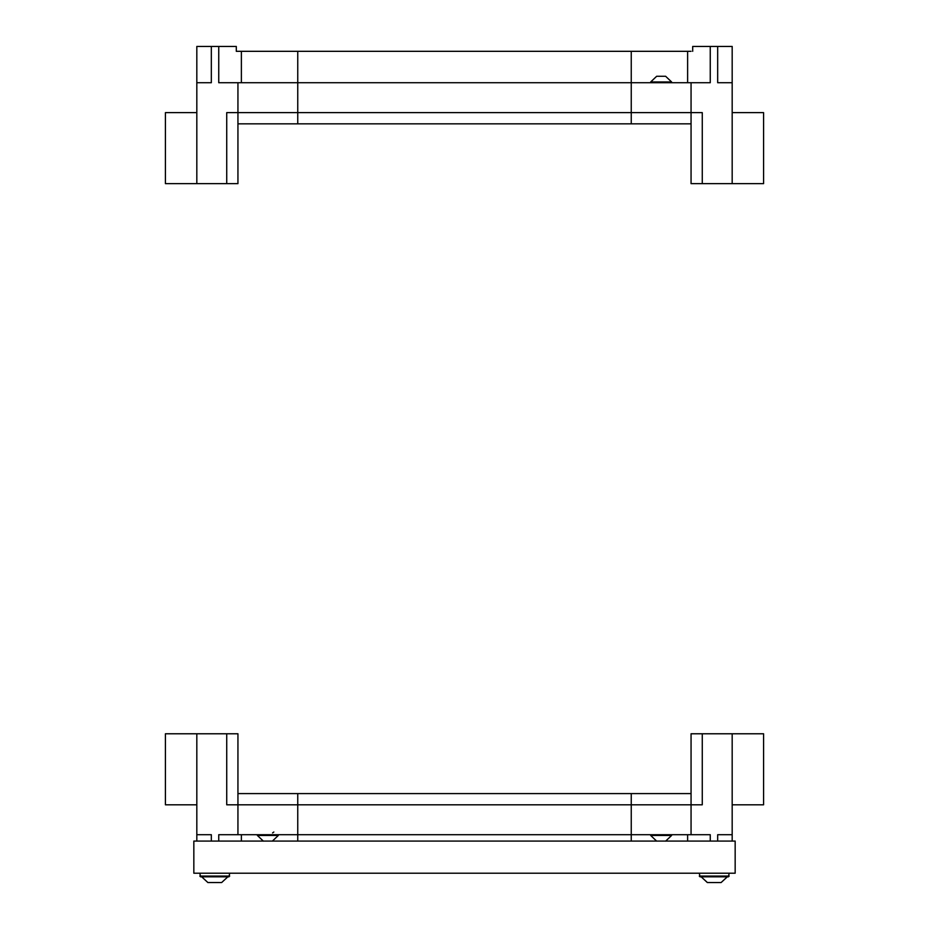 <?xml version="1.0" encoding="UTF-8"?>
<svg xmlns="http://www.w3.org/2000/svg" width="929" height="929" viewBox="0 0 929 929"><rect width="100%" height="100%" fill="white"/><g stroke="black" fill="none" stroke-linecap="round" stroke-linejoin="round"><path stroke-width="1.39" d="M211.324 46.45L196.82 46.45L196.82 82.716L211.324 82.716L211.324 46.45L218.745 46.45L218.745 82.716L297.756 82.716L297.756 112.618L226.734 112.618L226.734 183.652L237.94 183.652L237.94 123.836L691.06 123.836L631.244 123.836L631.244 51.316L236.303 51.316L236.303 46.45L236.303 51.316L237.94 51.316M650.683 81.961L656.664 76.283L665.629 76.283L671.609 81.961L650.683 81.961L650.683 82.716M687.623 82.716L687.623 51.316L691.06 51.316M297.756 112.618L297.756 123.836L237.94 123.836L237.94 82.716L691.06 82.716L691.06 183.652L702.266 183.652L702.266 112.618L631.244 112.618M237.94 112.618L691.06 112.618M631.244 82.716L710.255 82.716L710.255 46.45L717.676 46.45L717.676 82.716L732.18 82.716L732.18 183.652L702.266 183.652M732.18 112.618L763.58 112.618L763.58 183.652L732.18 183.652M732.18 82.716L732.18 46.45L717.676 46.45M692.697 51.316L692.697 46.45L710.255 46.45M687.623 51.316L631.244 51.316M196.82 82.716L196.82 183.652L165.42 183.652L165.42 112.618L196.82 112.618M226.734 183.652L196.82 183.652M218.745 46.45L236.303 46.45M241.377 51.316L241.377 82.716M297.756 51.316L297.756 82.716M710.255 841.07L710.255 834.706L631.244 834.706L631.244 804.804L702.266 804.804L702.266 733.771L691.06 733.771L691.06 834.706L237.94 834.706L237.94 793.587L297.756 793.587L297.756 834.706L218.745 834.706L218.745 841.07M691.06 804.804L237.94 804.804M631.244 804.804L631.244 793.587L691.06 793.587L237.94 793.587L237.94 733.771L226.734 733.771L226.734 804.804L297.756 804.804M263.371 841.14L257.391 835.461L278.317 835.461L278.317 834.706M656.664 841.14L650.683 835.461L671.609 835.461L671.609 834.706M732.18 841.07L732.18 733.771L763.58 733.771L763.58 804.804L732.18 804.804M702.266 733.771L732.18 733.771M732.18 834.706L717.676 834.706L717.676 841.07M687.623 841.07L687.623 834.706M631.244 841.07L631.244 834.706M211.324 841.07L211.324 834.706L196.82 834.706L196.82 733.771L226.734 733.771M196.82 804.804L165.42 804.804L165.42 733.771L196.82 733.771M196.82 834.706L196.82 841.07M241.377 834.706L241.377 841.07M297.756 834.706L297.756 841.07M221.578 882.55L221.59 882.55A14.074 5.377 90 0 0 221.613 882.538L217.444 882.55M207.957 882.55L207.945 882.55A14.074 5.377 -90 0 1 207.922 882.538L218.977 882.538A14.074 5.377 90 0 0 219 882.55M193.836 873.214L735.164 873.214L735.164 841.07L193.836 841.07L193.836 873.214M728.441 876.813L729.184 876.059L699.282 876.059L700.025 876.813L728.441 876.813L729.184 873.214M707.387 876.813L709.233 876.813M707.352 882.55L701.151 876.813L707.41 882.55A14.074 5.377 -90 0 1 707.387 882.538L721.055 882.55A14.074 5.377 90 0 0 721.078 882.538L721.055 882.55M718.442 882.538A14.074 5.377 90 0 0 718.465 882.55L716.909 882.55M711.649 882.55L710.081 882.55M229.718 876.059L199.816 876.059L200.559 876.813L228.975 876.813L229.718 873.214M227.849 876.813L221.648 882.55L227.849 876.813M207.922 876.813L209.768 876.813M212.184 882.55L210.616 882.55M671.609 81.961L671.609 82.716M272.569 832.918L273.834 832.024M257.391 835.461L257.391 834.706M272.336 841.14L278.317 835.461M650.683 835.461L650.683 834.706M665.629 841.14L671.609 835.461M199.816 876.059L200.559 876.813L199.816 873.214M201.686 876.813L207.887 882.55L201.686 876.813M700.025 876.813L699.282 873.214M727.314 876.813L721.113 882.55L727.314 876.813"/></g></svg>
